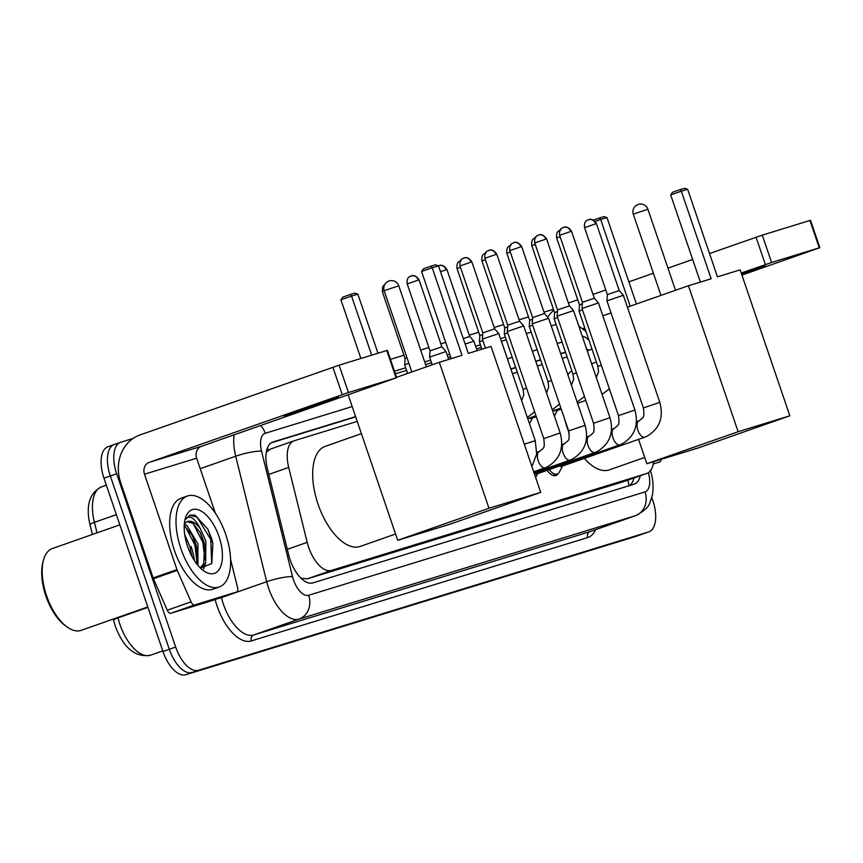 <?xml version="1.0" encoding="UTF-8"?>
<svg xmlns="http://www.w3.org/2000/svg" width="863" height="863" viewBox="0 0 863 863"><rect width="100%" height="100%" fill="white"/><g stroke="black" fill="none" stroke-linecap="round" stroke-linejoin="round"><path stroke-width="1.29" d="M357.228 421.392L294.283 440.734A28.911 14.11 70.7 0 0 294.024 440.82A28.911 14.11 70.7 0 0 288.695 467.433L307.196 542.363A28.911 14.11 70.7 0 0 308.609 547.174A28.911 14.11 70.7 0 0 331.414 570.4L646.635 473.528A28.911 14.11 70.7 0 0 646.883 473.442A28.911 14.11 70.7 0 0 653.55 461.673M301.403 578.588A9.633 4.703 70.7 0 0 301.899 578.49L302.136 578.415A28.911 14.11 -109.3 0 1 300.453 577.649M294.024 440.82L270.162 449.202L266.246 452.363M302.136 578.415L307.541 578.771L622.762 481.899L646.883 473.442M592.018 349.235L587.196 350.723M567.11 356.894L562.288 358.382M542.201 364.553L537.369 366.031M517.282 372.212L512.46 373.69M558.242 473.442A15.415 7.519 -109.3 0 1 555.912 475.502A15.415 7.519 -109.3 0 1 547.185 470.335M355.599 416.613L272.978 441.996A28.911 14.11 70.7 0 0 272.719 442.083A28.911 14.11 70.7 0 0 267.39 468.695L288.663 554.866A28.911 14.11 70.7 0 0 290.076 559.677A28.911 14.11 70.7 0 0 312.881 582.892L633.96 484.229A28.911 14.11 70.7 0 0 634.219 484.143A28.911 14.11 70.7 0 0 640.324 475.75M191.133 546.57A38.555 18.803 -109.3 0 1 194.488 560.734A38.555 18.803 -109.3 0 0 191.133 546.57M651.813 497.552L652.795 500.421A28.911 14.11 -109.3 0 1 648.868 531.845A28.911 14.11 -109.3 0 1 648.62 531.932L198.479 670.271A28.911 14.11 -109.3 0 1 175.664 647.045L116.667 473.733A28.911 14.11 -109.3 0 1 120.583 442.309A28.911 14.11 -109.3 0 1 120.842 442.223L133.075 438.458M390.443 359.364L403.97 355.211M420.669 350.076L428.879 347.552M440.864 343.873L445.707 342.384M469.267 335.146L478.706 332.244M494.186 327.487L503.614 324.585M519.095 319.828L528.534 316.926M544.014 312.169L553.442 309.278M636.43 536.214A28.911 14.11 -109.3 0 1 636.171 536.311A28.911 14.11 -109.3 0 1 635.912 536.387L185.772 674.726A28.911 14.11 -109.3 0 1 162.967 651.5L103.97 478.188L110.313 475.955A28.911 14.11 -109.3 0 1 114.229 444.531A28.911 14.11 -109.3 0 1 114.488 444.445A28.911 14.11 -109.3 0 0 114.229 444.531A28.911 14.11 -109.3 0 0 110.313 475.955L169.321 649.278L110.313 475.955L116.667 473.733M185.772 674.726L192.125 672.493A28.911 14.11 -109.3 0 1 169.321 649.278A28.911 14.11 -109.3 0 0 192.125 672.493L642.266 534.165L198.479 670.271M642.773 533.981A28.911 14.11 -109.3 0 1 642.525 534.078A28.911 14.11 -109.3 0 1 642.266 534.165A28.911 14.11 -109.3 0 0 642.525 534.078L648.868 531.845M565.481 352.115L560.659 353.593M540.572 359.763L535.74 361.252M515.653 367.422L510.831 368.911M588.706 350.259A28.911 14.11 70.7 0 0 586.581 348.9M633.971 477.973A28.911 14.11 -109.3 0 1 629.343 485.642M271.241 442.816L355.685 416.861M510.918 369.159L515.74 367.67M535.826 361.5L540.659 360.022M560.745 353.841L565.567 352.363M192.169 556.84A38.555 18.803 70.7 0 0 191.349 553.215M103.97 478.188A28.911 14.11 -109.3 0 1 107.886 446.764A28.911 14.11 -109.3 0 1 108.145 446.678M338.447 397.077L283.851 415.934L320.572 403.96L338.447 397.077M212.891 600.335A4.822 2.352 -109.3 0 1 212.848 600.357A4.822 2.352 -109.3 0 1 212.805 600.368L236.624 592.007L194.574 604.931L170.755 613.291A4.822 2.352 -109.3 0 1 167.26 610.206L153.441 578.739A4.822 2.352 -109.3 0 1 153.139 577.962L120.669 482.579A38.555 33.646 72.9 0 1 140 434.941L339.116 365.168L348.436 392.536L149.321 462.309A9.633 8.414 -107.1 0 0 144.488 474.219L176.958 569.602A4.822 2.352 70.7 0 0 177.26 570.378L191.079 601.845A4.822 2.352 70.7 0 0 194.574 604.931M212.805 600.368L170.755 613.291M215.405 513.291L196.645 458.188A9.633 8.414 -107.1 0 1 201.478 446.279L396.689 377.724L396.095 377.886L386.786 350.529L339.116 365.168M386.786 350.529L387.379 350.367L396.689 377.724M396.095 377.886L348.436 392.536M236.624 592.007A4.822 2.352 70.7 0 0 236.667 591.996A4.822 2.352 70.7 0 0 237.552 587.563L230.594 559.397M147.8 606.948L81.133 630.346A43.366 21.154 -109.3 0 1 67.53 627.272L65.912 626.15A41.446 20.216 -109.3 0 1 45.858 595.923A41.446 20.216 -109.3 0 1 43.15 561.295L43.711 559.407A43.366 21.154 -109.3 0 1 52.416 548.501L119.849 524.844M67.53 627.272A43.366 21.154 -109.3 0 1 46.537 595.643A43.366 21.154 -109.3 0 1 43.711 559.407M225.793 534.607A48.188 23.506 -109.3 0 1 219.267 586.98A48.188 23.506 -109.3 0 1 180.831 548.426A48.188 23.506 -109.3 0 1 187.357 496.042A48.188 23.506 -109.3 0 1 225.793 534.607M219.267 586.98L212.924 589.213A48.188 23.506 -109.3 0 1 174.477 550.648A48.188 23.506 -109.3 0 1 181.003 498.275L187.357 496.042M200.518 568.156L211.791 563.517L212.848 543.377L211.78 539.116L207.821 529.095L194.887 515.103L189.968 515.135L185.146 519.774C189.224 514.402 194.283 517.369 200.345 528.674A24.088 11.758 -109.3 0 0 187.4 521.565A24.088 11.758 -109.3 0 0 184.326 523.917M187.573 546.344A33.733 16.451 -109.3 0 1 185.372 518.167A33.733 16.451 -109.3 0 1 200.928 510.95A33.733 16.451 -109.3 0 1 219.051 536.678A33.733 16.451 -109.3 0 1 220.389 567.239A33.733 16.451 -109.3 0 1 203.895 570.95A33.733 16.451 -109.3 0 1 187.573 546.344M196.71 563.863L196.786 548.07L195.944 544.585L192.417 535.589L184.218 525.643M197.918 565.362L197.929 543.895L186.904 525.405L184.315 524.024M188.22 548.156L186.494 542.859M191.608 555.804L189.989 546.678L184.736 534.65M200.248 567.886L203.657 563.744L204.725 545.276L203.884 541.802L200.356 532.795L192.859 523.312L187.012 521.716M200.637 567.983L205.642 563.054L205.869 541.112L200.345 528.674M187.854 547.142L186.872 544.154M196.904 548.631L192.147 535.071M203.668 568.9L205.437 563.463M204.844 545.848L200.087 532.288M212.827 543.302L207.832 529.105M197.034 562.557L194.898 545.06L185.221 526.322M204.973 559.774L202.837 542.277L193.161 523.539M211.715 563.668L210.777 539.494L197.088 517.099L189.677 515.243M395.567 534.014L360.27 546.398A53.01 25.858 -109.3 0 1 317.983 503.992A53.01 25.858 -109.3 0 1 325.168 446.376L361.403 433.658M468.318 353.399L438.501 265.826L432.212 267.757L462.018 355.329L439.31 362.309L488.997 508.264L540.713 492.374L491.025 346.419L468.318 353.399M438.501 265.826L435.394 264.833L430.896 266.214L432.212 267.757L421.576 271.489L451.241 358.641M396.549 377.314L439.31 362.309M540.713 492.374L449.418 524.402L397.714 540.292L488.997 508.264M348.177 394.801L397.714 540.292M430.896 266.214L423.442 268.835L421.576 271.489M360.896 358.479L340.917 299.795L342.784 297.142L350.249 294.52L354.747 293.14L357.854 294.132L377.972 353.226M371.683 355.168L351.554 296.063L340.917 299.795M357.854 294.132L351.554 296.063L350.249 294.52M644.704 457.455L609.397 469.839A53.01 25.858 -109.3 0 1 584.305 458.393M569.181 432.989A53.01 25.858 -109.3 0 1 567.12 427.422A53.01 25.858 -109.3 0 1 564.704 419.31M567.822 374.639A53.01 25.858 -109.3 0 1 571.899 370.95M717.444 276.84L687.638 189.267L681.339 191.198L711.144 278.771L688.437 285.75L738.124 431.705L789.839 415.804L740.152 269.86L717.444 276.84M687.638 189.267L684.521 188.274L680.033 189.655L681.339 191.198L670.702 194.93L700.368 282.082M602.827 315.793L611.036 312.913M627.412 307.163L688.437 285.75M789.839 415.804L698.555 447.843L646.84 463.733L738.124 431.705M638.544 439.364L646.84 463.733M680.033 189.655L672.568 192.276L670.702 194.93M630.195 306.192L600.691 219.504L595.146 221.446M593.356 220.076L603.873 216.581L606.98 217.573L636.409 304.013M606.98 217.573L600.691 219.504L599.375 217.961M465.125 344.035L473.884 341.209L477.11 350.691M463.28 338.598L469.742 336.516L473.884 341.209M463.906 257.994A6.268 5.469 72.9 0 1 464.089 257.929A6.268 5.469 72.9 0 1 471.09 262.115L460.001 265.944L482.795 332.891L482.374 339.137L498.792 333.55L535.254 440.648L536.667 454.078L531.921 466.549M482.795 332.891L494.65 328.857L498.792 333.55M488.825 250.335A6.268 5.469 72.9 0 1 488.997 250.281A6.268 5.469 72.9 0 1 495.998 254.456L484.909 258.285L507.703 325.232L507.282 331.489L523.712 325.901L560.163 432.989C564.219 448.177 559.86 459.515 547.11 467.002L545.157 467.778A8.673 4.229 -109.3 0 1 538.242 460.842A8.673 4.229 -109.3 0 1 539.246 451.478A8.673 4.229 -109.3 0 1 539.418 451.414A8.673 4.229 -109.3 0 1 539.526 451.381M507.703 325.232L519.569 321.198L523.712 325.901M513.733 242.676A6.268 5.469 72.9 0 1 513.917 242.622A6.268 5.469 72.9 0 1 520.918 246.796L509.828 250.626L532.622 317.584L532.201 323.83L548.62 318.242L585.082 425.33C589.127 440.529 584.769 451.867 572.018 459.343L570.076 460.13A8.673 4.229 -109.3 0 1 563.151 453.183A8.673 4.229 -109.3 0 1 564.154 443.83A8.673 4.229 -109.3 0 1 564.326 443.755A8.673 4.229 -109.3 0 1 564.434 443.722M532.622 317.584L544.477 313.539L548.62 318.242M538.652 235.027A6.268 5.469 72.9 0 1 538.825 234.963A6.268 5.469 72.9 0 1 545.826 239.137L534.736 242.967L557.53 309.925L557.11 316.171L573.539 310.583L609.99 417.681C614.035 432.87 609.688 444.208 596.937 451.694L594.985 452.471A8.673 4.229 -109.3 0 1 588.07 445.535A8.673 4.229 -109.3 0 1 589.073 436.171A8.673 4.229 -109.3 0 1 589.246 436.106A8.673 4.229 -109.3 0 1 589.343 436.074M557.53 309.925L569.386 305.89L573.539 310.583M620.076 444.747A8.673 4.229 -109.3 0 1 619.904 444.812L536.71 474.003A8.673 4.229 -109.3 0 1 534.488 473.701M563.561 227.368A6.268 5.469 72.9 0 1 563.744 227.303A6.268 5.469 72.9 0 1 570.734 231.489L559.645 235.319L582.439 302.266L582.029 308.523L598.447 302.924L634.909 410.022C638.954 425.211 634.596 436.549 621.845 444.035L619.904 444.812A8.673 4.229 -109.3 0 1 612.978 437.875A8.673 4.229 -109.3 0 1 613.981 428.512A8.673 4.229 -109.3 0 1 614.154 428.447A8.673 4.229 -109.3 0 1 614.262 428.415M582.439 302.266L594.305 298.231L598.447 302.924M644.985 437.088A8.673 4.229 -109.3 0 1 644.812 437.163L561.619 466.354A8.673 4.229 -109.3 0 1 559.397 466.042M562.503 466.042L559.537 471.802A14.455 7.055 -109.3 0 1 557.185 474.035A14.455 7.055 -109.3 0 1 549.289 469.591M588.469 219.709A6.268 5.469 72.9 0 1 588.652 219.655A6.268 5.469 72.9 0 1 595.653 223.83L584.564 227.659L607.358 294.617L606.937 300.863L623.356 295.275L659.817 402.363C663.863 417.563 659.515 428.9 646.754 436.376L644.812 437.163A8.673 4.229 -109.3 0 1 637.897 430.216A8.673 4.229 -109.3 0 1 638.9 420.864A8.673 4.229 -109.3 0 1 639.073 420.788A8.673 4.229 -109.3 0 1 639.17 420.756M607.358 294.617L619.213 290.572L623.356 295.275M407.627 373.431L404.682 364.779L408.857 363.226M384.218 290.842L382.298 291.575L405.092 358.533L407.002 357.8M432.212 364.801L429.591 357.12L446.009 351.532L448.706 359.429M411.133 275.966A6.268 5.469 72.9 0 1 411.306 275.912A6.268 5.469 72.9 0 1 418.307 280.087L407.217 283.916L430.011 350.874L441.867 346.84L446.009 351.532M481.942 349.213L479.418 341.813L482.838 340.518M460.475 267.336L457.045 268.609L479.839 335.556L482.687 334.499M521.554 400.389L523.787 394.963L523.151 389.429L504.326 334.154L507.757 332.859M485.384 259.677L481.953 260.95L504.747 327.908L507.595 326.84M546.462 392.741L548.706 387.304L548.059 381.78L529.246 326.494L532.665 325.211M510.303 252.028L506.872 253.291L529.655 320.249L532.514 319.181M536.29 416.7L531.522 418.372A8.673 4.229 -109.3 0 1 529.299 418.059M571.371 385.081L573.615 379.644L572.978 374.121L554.154 318.846L557.584 317.552M535.211 244.369L531.781 245.642L554.575 312.589L557.422 311.532M561.209 409.04L556.441 410.712A8.673 4.229 -109.3 0 1 554.219 410.41M596.29 377.422L598.534 371.996L597.886 366.462L579.073 311.187L582.493 309.893M560.13 236.71L556.689 237.983L579.483 304.941L582.331 303.873M741.77 274.596L765.395 266.009L741.436 273.636M659.774 461.975A4.822 2.352 70.7 0 0 659.817 461.953L653.215 463.981M547.671 317.163A38.555 33.646 72.9 0 1 553.787 310.281M568.426 303.053L577.735 299.795M593.01 294.434L605.772 289.957M628.868 281.845L653.41 273.237M667.962 268.123L692.665 259.461M709.515 253.549L762.277 235.135L771.587 262.492L741.241 273.053M741.932 275.081L819.85 247.692L819.257 247.843L809.936 220.486L762.277 235.135M809.936 220.486L810.53 220.324L819.85 247.692M819.257 247.843L771.587 262.492M584.78 327.951L582.773 328.652M659.817 461.953A4.822 2.352 70.7 0 0 660.961 459.396M287.303 549.343L307.196 542.363M301.899 578.49A28.911 25.232 72.9 0 1 302.147 579.256M267.39 447.983A28.911 25.232 72.9 0 1 268.339 450.162M627.789 480.141A28.911 25.232 72.9 0 1 628.868 485.793M307.541 578.771L331.414 570.4M268.803 474.413L288.695 467.433M622.762 481.899L646.635 473.528M352.19 406.57L265.243 433.291A19.277 9.407 70.7 0 0 261.521 451.09L292.503 576.592A19.277 9.407 70.7 0 0 293.452 579.796A19.277 9.407 70.7 0 0 308.652 595.276L645.017 491.91A19.277 9.407 70.7 0 0 648.372 472.708M650.173 470.259C653.043 477.94 653.766 486.301 652.352 495.34L649.925 502.579C648.922 506.71 644.176 511.058 635.697 515.61A38.555 18.803 -109.3 0 1 635.351 515.729L298.986 619.095A38.555 18.803 -109.3 0 1 268.576 588.135A38.555 18.803 -109.3 0 1 266.699 581.716L221.446 597.595A38.555 18.803 70.7 0 0 223.334 604.014A38.555 18.803 70.7 0 0 253.744 634.974L590.109 531.608A38.555 18.803 70.7 0 0 590.454 531.489A38.555 18.803 70.7 0 0 590.788 531.36M595.632 529.677A43.366 21.154 -109.3 0 1 587.692 537.552L251.327 640.929A4.822 4.207 72.9 0 1 253.744 634.974L298.986 619.095A19.277 16.818 -107.1 0 0 308.652 595.276M251.327 640.929A43.366 21.154 -109.3 0 1 217.109 606.096A43.366 21.154 -109.3 0 1 215.157 599.537M394.477 371.23L405.696 367.778M424.704 361.942L430.615 360.119M447.207 355.027L449.742 354.24M475.61 346.29L480.443 344.812M500.529 338.641L505.351 337.153M175.664 647.045L162.967 651.5M648.62 531.932L635.912 536.387M292.503 576.592A19.277 3.236 166.1 0 0 266.699 581.716L235.707 456.214L200.216 468.674M261.521 451.09A19.277 3.236 166.1 0 0 235.707 456.214A38.555 18.803 -109.3 0 1 234.132 434.823M221.392 597.358L221.446 597.595A4.822 0.809 -13.9 0 1 218.123 598.501M645.017 491.91A19.277 16.818 -107.1 0 1 635.351 515.729L590.109 531.608A4.822 4.207 72.9 0 0 587.692 537.552M588.987 340.302A19.277 9.407 70.7 0 0 582.277 336.268M562.061 342.072L557.239 343.56M537.153 349.731L532.331 351.219M512.244 357.39L507.412 358.868M265.243 433.291A19.277 16.818 -107.1 0 0 260.615 425.535M117.897 617.444L118.004 617.876A38.555 18.803 70.7 0 0 119.892 624.294A38.555 18.803 70.7 0 0 150.302 655.254A9.633 8.414 72.9 0 1 150.022 655.351C134.898 657.423 123.301 647.649 115.264 626.02L113.28 619.062M113.614 620.411A9.633 1.618 166.1 0 1 118.004 617.876L147.94 607.369M116.376 514.639L94.412 522.352A9.633 1.618 166.1 0 0 90.032 524.887C85.62 505.578 89.461 492.902 101.521 486.861A38.555 18.803 70.7 0 0 94.412 522.352L97.012 532.859M101.866 486.754A38.555 18.803 70.7 0 0 101.521 486.861L106.343 485.179M162.762 650.885L150.022 655.351M201.478 446.279L149.321 462.309M196.645 458.188L144.488 474.219M153.139 577.962L176.958 569.602M342.212 394.618L332.902 367.26M177.26 570.378L153.441 578.739M167.26 610.206L191.079 601.845M387.897 289.418L384.197 290.799A7.713 7.713 0 0 1 389.235 280.939A7.713 7.713 0 0 1 398.792 285.826L387.897 289.418M637.023 212.859L633.323 214.24A7.713 7.713 0 0 1 638.361 204.38A7.713 7.713 0 0 1 647.919 209.267L637.023 212.859M440.486 271.651L446.948 269.558L469.742 336.516M438.997 265.642A6.268 5.469 72.9 0 1 439.181 265.588A6.268 5.469 72.9 0 1 446.171 269.763M524.316 444.218L535.254 440.648M471.09 262.115L471.856 261.899L494.65 328.857M536.829 452.32L539.925 451.209C543.561 447.368 545.114 449.526 543.744 438.577L560.163 432.989M545.33 467.714A8.673 4.229 -109.3 0 1 545.157 467.778L533.712 471.802M495.998 254.456L496.775 254.251L519.569 321.198M561.737 444.672L564.834 443.56C568.469 439.709 570.033 441.867 568.652 430.928L585.082 425.33M570.249 460.055A8.673 4.229 -109.3 0 1 570.076 460.13L534.035 472.773M520.918 246.796L521.684 246.591L544.477 313.539M586.657 437.012L589.742 435.901C593.388 432.061 594.941 434.208 593.571 423.269L609.99 417.681M595.157 452.406A8.673 4.229 -109.3 0 1 594.985 452.471L534.37 473.744M545.826 239.137L546.592 238.932L569.386 305.89M611.565 429.353L614.661 428.242C618.296 424.402 619.85 426.559 618.48 415.61L634.909 410.022M570.734 231.489L571.511 231.273L594.305 298.231M636.484 421.694L639.569 420.583C643.205 416.743 644.769 418.9 643.399 407.951L659.817 402.363M595.653 223.83L596.419 223.625L619.213 290.572M418.307 280.087L419.073 279.882L441.867 346.84M523.151 389.429L526.57 388.145M548.059 381.78L551.489 380.486M572.978 374.121L576.398 372.827M597.886 366.462L601.317 365.178M584.941 328.436L583.183 328.976M765.373 264.585L756.053 237.217M120.583 442.309L107.886 446.764M635.697 515.61L590.454 531.489M585.966 331.468L578.782 326.009M556.063 324.445L551.241 325.934M531.155 332.104L526.322 333.593M506.236 339.763L501.414 341.241M481.327 347.422L476.505 348.9M450.626 356.851L448.091 357.627M431.5 362.73L425.588 364.542M406.592 370.389L395.362 373.83M92.395 534.477L90.032 524.887M636.171 536.311L642.525 534.078M236.667 591.996L212.848 600.357M411.824 371.953L384.197 290.799M426.376 366.851L398.792 285.826M596.387 362.061L591.63 363.733M660.95 295.394L633.323 214.24M675.502 290.292L647.919 209.267M438.512 265.836L439.181 265.588C437.832 266.516 442.147 262.352 446.948 269.558M460.001 265.944C459.051 257.088 464.672 258.781 463.83 258.015L464.089 257.929C462.751 258.857 467.056 254.693 471.856 261.899M485.438 348.134L482.374 339.148M484.909 258.285C483.96 249.439 489.591 251.122 488.749 250.356L488.997 250.281C487.66 251.209 491.964 247.034 496.775 254.251M543.744 438.577L507.282 331.489M509.828 250.626C508.879 241.78 514.499 243.474 513.658 242.708L513.917 242.622C512.579 243.549 516.883 239.375 521.684 246.591M568.652 430.928L532.201 323.83M534.736 242.967C533.787 234.121 539.407 235.815 538.577 235.049L538.825 234.963C537.487 235.89 541.791 231.726 546.592 238.932M593.571 423.269L557.11 316.171M559.645 235.319C558.706 226.473 564.326 228.156 563.485 227.39L563.744 227.303C562.406 228.242 566.711 224.067 571.511 231.273M537.584 473.701L535.643 477.476M618.48 415.61L582.029 308.523M584.564 227.659C583.615 218.814 589.235 220.497 588.393 219.741L588.652 219.655C587.315 220.583 591.619 216.408 596.419 223.625M557.185 474.035L553.129 475.459M643.399 407.951L606.937 300.863M382.298 291.575L382.73 286.559L384.974 284.207M405.092 358.533L404.682 364.779M407.217 283.916C406.268 275.07 411.888 276.764 411.047 275.998L411.306 275.912C409.968 276.84 414.272 272.665 419.073 279.882M430.011 350.874L429.591 357.12M457.045 268.609C456.096 259.763 461.716 261.446 460.874 260.68L461.133 260.604M479.839 335.556L479.418 341.813M481.953 260.95C481.004 252.104 486.635 253.798 485.793 253.032L486.042 252.945M504.747 327.908L504.326 334.154M534.629 411.791L527.358 417.455M506.872 253.291C505.923 244.445 511.543 246.138 510.702 245.372L510.961 245.286M527.746 418.609L535.966 415.729M529.655 320.249L529.246 326.494M559.537 404.143L552.266 409.796M531.781 245.642C530.831 236.796 536.452 238.479 535.621 237.713L535.869 237.627M552.665 410.95L560.874 408.07M532.406 418.059L529.494 423.722M554.575 312.589L554.154 318.846M584.456 396.484L577.185 402.136M522.126 399.666L521.155 399.235M556.689 237.983C555.75 229.137 561.371 230.82 560.529 230.054L560.788 229.979M577.574 403.291L585.794 400.41M557.315 410.4L554.402 416.063M579.483 304.941L579.073 311.187M609.364 388.825L602.094 394.477M547.034 392.007L546.063 391.575"/></g></svg>
